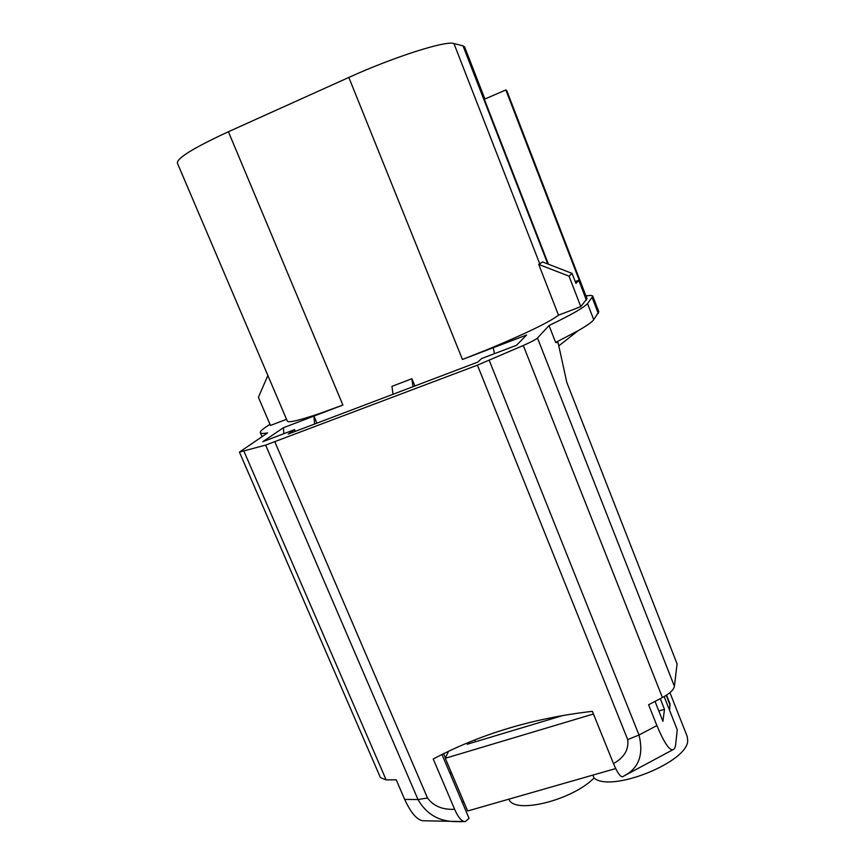 <?xml version="1.0" encoding="UTF-8"?>
<svg xmlns="http://www.w3.org/2000/svg" width="865" height="865" viewBox="0 0 865 865"><rect width="100%" height="100%" fill="white"/><g stroke="black" fill="none" stroke-linecap="round" stroke-linejoin="round"><path stroke-width="1.3" d="M484.876 99.032L464.635 46.948L463.013 45.856L453.93 43.531L539.782 263.901L538.711 264.409L569.029 276.173L572.057 273.394L575.917 283.396L579.182 280.087L575.236 281.622M314.611 424.034L313.93 416.087L342.886 405.047L319.704 413.492C299.171 420.444 288.38 422.996 287.331 421.168L177.368 163.107C176.806 158.198 193.825 147.742 228.414 131.74L348.833 77.439C394.224 56.787 445.897 40.406 453.93 43.531M572.057 273.394L542.517 261.922L539.782 263.901M664.147 696.574L677.241 729.725L675.749 743.889C675.37 747.447 674.419 749.393 672.873 749.75C669.207 750.301 663.877 742.246 656.892 725.584L648.609 704.748L662.406 697.525C669.737 693.546 673.738 689.816 674.419 686.323L677.079 663.823L566.802 382.373L558.109 342.767L555.644 342.432L549.037 325.532L537.479 338.031C535.922 339.523 531.197 341.999 523.282 345.492L477.426 365.16L265.642 445.086L239.421 452.114L267.609 432.889C263.057 433.689 260.625 433.603 260.3 432.63C260.019 431.494 262.236 429.386 266.961 426.304L269.977 424.337M549.037 325.532C571.3 314.828 584.124 307.497 587.508 303.55L592.86 296.284C592.482 295.354 590.179 295.246 585.973 295.949M538.711 264.409L558.498 315.184L580.804 306.643L586.989 298.609L506.739 90.544L505.83 89.949L579.182 280.087M558.498 315.184C549.524 322.05 526.428 333.274 489.212 348.844L462.44 359.472L526.644 334.993L516.448 345.308L481.6 358.553L477.75 362.121L288.218 434.046L294.576 429.613L262.841 441.669L283.428 427.721L313.93 416.087L316.914 423.158M267.869 375.486L258.408 397.316L270.464 425.45L286.542 419.298M555.644 342.432L577.907 330.83C586.686 325.813 591.952 322.094 593.725 319.672L587.508 303.55M593.725 319.672L598.818 311.757L592.86 296.284M655.021 701.385L662.914 721.324L664.482 709.311L658.827 710.987M640.424 767.125L639.127 767.817M461.283 821.707L453.152 821.512C437.658 820.755 425.948 813.435 418 799.541L427.494 797.995C433.506 806.126 442.556 809.889 454.644 809.283C457.769 816.582 460.991 820.68 464.31 821.577L465.532 821.415L469.068 818.355L441.961 754.518M443.604 753.707L445.432 757.989M450.47 774.564L451.357 772.564M295.322 431.354L294.576 429.613M463.359 800.849L462.516 802.915M239.421 452.114L380.449 777.646L386.136 779.884L396.224 779.819L404.679 799.422C410.67 812.419 416.616 819.523 422.531 820.744L425.158 820.809M454.644 809.283L433.224 758.994C480.529 733.974 533.575 718.091 592.363 711.333L613.49 763.59C617.059 772.218 620.054 776.619 622.476 776.781L623.33 776.316M548.432 264.225L484.335 99.27L505.83 89.949M660.265 698.639L664.482 709.311M449.724 772.791L451.26 772.337M613.49 763.59C624.216 757.545 628.952 749.544 627.709 739.597L639.019 735.023C643.722 754.323 639.008 767.796 624.898 775.429L622.746 776.684M669.564 710.295L669.986 703.764L666.558 695.103M615.696 768.563L467.662 810.981L445.291 758.281L448.503 751.339M508.923 799.163C513.799 814.603 571.776 800.644 594.05 778.013L592.871 775.105M594.05 778.013C611.079 793.054 688.713 761.795 687.686 740.289L687.188 736.429L669.921 692.627M494.402 353.688L493.299 347.708M414.865 385.985L411.891 378.74L391.964 386.341L392.991 394.289M467.9 742.721L467.23 744.246L563.072 715.452M475.49 741.77L474.734 739.964M411.891 378.74L412.994 386.698M445.291 758.281L593.444 713.993M283.85 433.689L283.428 427.721M580.804 306.643L569.029 276.173M463.013 45.856L547.794 263.976M674.419 686.323L537.479 338.031M598.277 313.444L592.255 297.809M386.136 779.884L244.027 451.433M404.679 799.422L418 799.541L265.642 445.086M427.494 797.995L274.875 441.907M627.709 739.597L477.426 365.16M656.892 725.584L639.019 735.023L489.233 360.348M662.406 697.525L523.282 345.492M666.191 695.341L670.159 705.386M586.394 300.068L578.836 280.476M348.833 77.439L462.44 359.472M342.886 405.047L228.414 131.74M422.531 820.744L464.31 821.588M672.873 749.75L622.476 776.781M558.801 345.903L577.907 330.83M262.019 436.609L260.354 432.738"/></g></svg>
